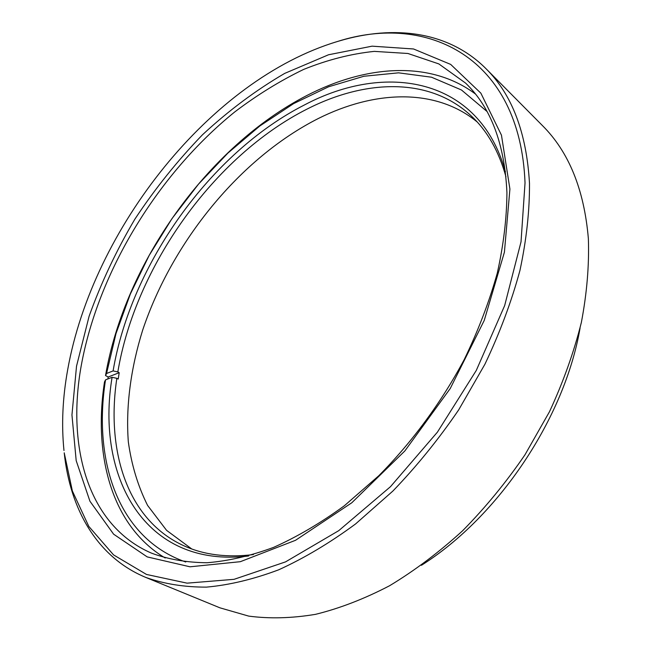 <?xml version="1.0" encoding="UTF-8"?>
<svg xmlns="http://www.w3.org/2000/svg" width="651" height="651" viewBox="0 0 651 651"><rect width="100%" height="100%" fill="white"/><g stroke="black" fill="none" stroke-linecap="round" stroke-linejoin="round"><path stroke-width="0.98" d="M145.938 577.486L219.916 607.822L248.706 616.106C269.595 618.873 291.868 618.287 315.532 614.341C339.765 608.376 364.454 598.83 389.599 585.729C414.679 570.618 439.01 552.3 462.584 530.785C485.369 507.65 506.177 482.301 524.999 454.748L549.509 411.668C563.278 381.958 573.889 352.232 581.351 322.497C586.917 293.194 589.261 265.258 588.374 238.697C584.183 189.563 568.836 151.821 542.34 125.48L486.02 68.713C512.085 94.55 526.569 132.763 529.491 183.354C529.645 210.786 526.472 239.804 519.962 270.409C511.507 301.559 499.83 332.832 484.922 364.226L458.67 409.894C438.668 439.213 416.73 466.271 392.854 491.074L355.584 523.941C329.919 542.869 304.286 558.159 278.677 569.812C253.442 579.292 229.355 585.062 206.416 587.129C184.388 587.169 164.223 583.955 145.938 577.486C96.999 557.297 70.088 509.139 64.213 452.803L72.367 490.984L88.805 526.399L113.543 554.888L146.499 574.451L187.089 583.158L234.075 579.325L285.512 561.894L338.715 530.679L390.478 486.688L437.399 432.166L476.28 370.452L504.655 305.604L521.028 241.814L525.032 182.898C520.182 56.979 427.17 12.621 337.373 41.526C210.623 79.625 92.849 228.485 67.671 369.784C62.602 397.794 61.373 424.704 63.977 450.525M421.425 565.304C498.731 516.585 564.637 417.991 580.098 327.933M76.525 366.171L89.097 316.256C101.068 282.925 116.326 250.562 134.863 219.175C155.011 188.725 177.56 160.585 202.502 134.765C228.55 110.613 255.965 90.147 284.731 73.384L328.511 54.774L372.087 46.164L413.564 48.98L450.679 64.408L480.877 93.183L501.457 135.164L509.912 189.075L504.411 252.197L484.246 320.398L450.256 388.492L404.857 450.94L351.809 502.759L295.513 540.306L240.341 561.691L190.002 566.801L147.216 556.906L113.616 534.186L89.936 501.229L76.191 460.664L71.952 414.931L76.525 366.171M506.926 192.55C504.671 143.928 490.903 107.456 465.628 83.133L438.839 63.92L407.941 53.488L374.301 51.38C350.954 53.805 327.38 59.835 303.586 69.454C279.963 80.87 256.99 95.054 234.677 111.996C157.794 174.134 98.22 271.736 81.172 366.017C66.662 447.009 87.747 525.503 151.463 553.13C168.251 559.355 186.78 562.562 207.042 562.741C228.151 561.056 250.318 555.938 273.542 547.401C297.125 536.863 320.748 522.973 344.403 505.729L378.792 475.743C412.067 442.192 441.394 402.351 464.228 359.564C478.184 330.716 489.194 301.918 497.266 273.176C503.565 244.898 506.779 218.02 506.926 192.55M337.373 41.526L339.57 40.875C393.871 24.762 448.661 31.215 486.02 68.713M505.957 176.795C498.91 151.398 487.485 131.242 471.682 116.334C430.108 76.924 365.781 79.097 306.995 109.116C214.203 155.996 135.351 266.568 117.839 371.941L113.103 370.907C131.054 264.371 210.688 152.643 304.424 104.966C385.498 61.902 479.234 77.005 505.42 171.799M191.687 548.931L166.566 530.337L147.59 505.42C137.963 486.167 131.543 464.993 128.328 441.883C125.659 406.346 130.794 368.271 142.659 330.171C172.336 241.456 240.219 158.055 318.29 118.523C374.284 90.497 435.291 87.616 477.134 121.908M165.208 558.005C111.541 526.049 93.158 455.277 104.502 381.917L105.527 379.858L112.094 377.287L116.838 378.321C105.926 451.143 127.238 520.45 184.453 546.026C204.276 554.929 227.264 557.777 253.426 554.579M116.838 378.321L118.213 379.053L119.206 372.681L108.204 377.002L107.879 378.939M108.204 377.002L105.527 375.562C124.805 263.273 208.035 146.353 306.841 95.518C365.618 65.124 429.961 59.99 475.393 93.972M248.609 555.995C144.066 568.746 95.583 476.044 112.094 377.287M105.527 379.858C92.808 460.762 117.977 538.491 185.771 562.008M113.103 370.907L106.552 373.495L105.527 375.562M486.956 111.435L461.445 89.968L431.507 77.209L398.558 72.831L363.868 76.265L328.568 86.786L293.617 103.615L259.839 125.969L227.931 153.058L198.506 184.127L172.108 218.443L149.242 255.298L130.379 293.943L115.992 333.613L106.552 373.495M117.839 371.941L119.206 372.681"/></g></svg>
